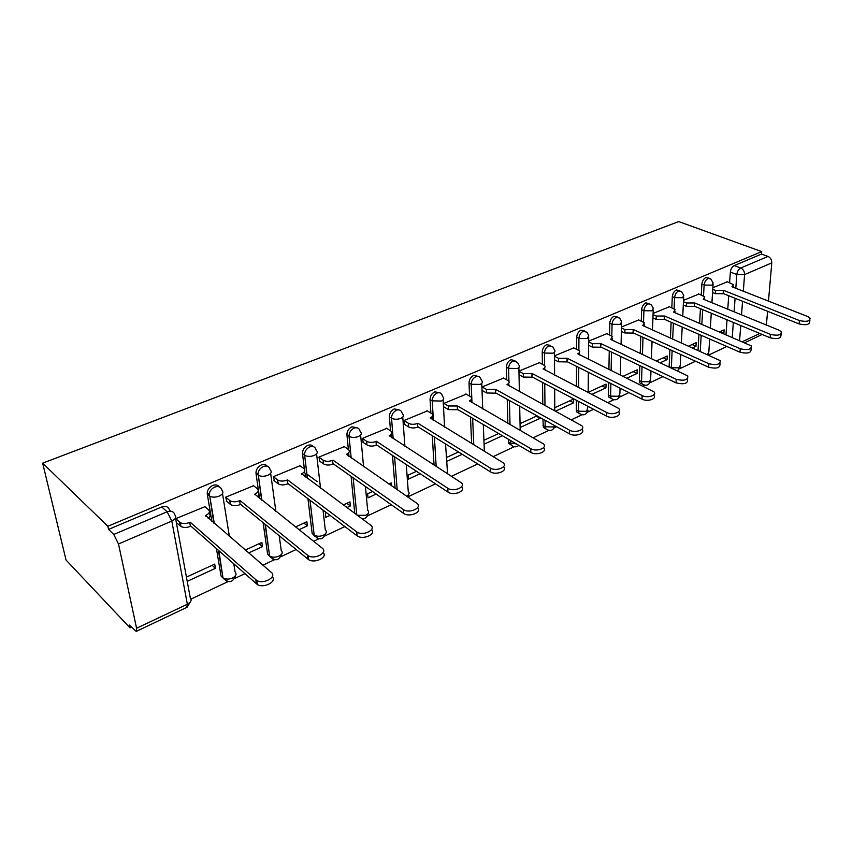<?xml version="1.0" encoding="UTF-8"?>
<svg xmlns="http://www.w3.org/2000/svg" width="853" height="853" viewBox="0 0 853 853"><rect width="100%" height="100%" fill="white"/><g stroke="black" fill="none" stroke-linecap="round" stroke-linejoin="round"><path stroke-width="1.28" d="M219.285 486.882C217.76 484.888 215.564 484.419 212.685 485.485C209.433 487.084 207.62 489.579 207.226 492.949L207.3 494.207L209.262 495.838L209.188 494.58C209.582 491.2 211.405 488.705 214.657 487.095C218.581 485.826 221.034 486.935 221.993 490.411C223.806 492.362 222.889 494.25 219.253 496.083C215.585 497.448 212.429 497.491 209.763 496.19L213.826 523.156M267.352 466.26C265.923 464.437 263.886 464.021 261.274 464.992C257.937 466.687 256.167 469.289 255.964 472.807L257.979 474.353C258.192 470.835 259.962 468.233 263.3 466.527C267.032 465.333 269.324 466.463 270.177 469.896C272.064 471.741 271.275 473.543 267.821 475.292C264.142 476.635 260.975 476.635 258.32 475.26L261.626 500.146M313.254 446.588C311.91 444.925 310.034 444.552 307.634 445.447C304.222 447.239 302.506 449.947 302.495 453.593L304.564 455.065C304.574 451.418 306.291 448.699 309.703 446.908C313.264 445.778 315.418 446.908 316.164 450.299C318.116 452.069 317.455 453.785 314.171 455.449C310.471 456.781 307.293 456.728 304.649 455.289L307.379 478.512M357.14 427.822L351.926 426.777C348.589 428.547 346.926 431.255 346.936 434.902L349.037 436.309C349.026 432.663 350.69 429.944 354.038 428.163C357.226 427.118 359.23 428.11 360.051 431.138L360.297 431.714C362.077 433.377 361.459 434.977 358.441 436.501C354.837 437.781 351.703 437.717 349.037 436.309L351.191 458.072M399.129 409.888L394.278 408.918C391.079 410.624 389.458 413.268 389.405 416.861L391.538 418.205C391.591 414.611 393.222 411.956 396.421 410.24C399.257 409.28 401.113 410.133 401.998 412.777L402.52 413.95C404.13 415.518 403.544 416.989 400.771 418.375C397.306 419.612 394.235 419.548 391.538 418.205L393.158 438.698M439.338 392.721L434.817 391.826C431.757 393.468 430.168 396.059 430.061 399.588L432.226 400.867C432.332 397.338 433.921 394.736 436.992 393.084C439.519 392.209 441.236 392.924 442.153 395.227L442.942 396.933C444.392 398.415 443.837 399.78 441.289 401.038L432.226 400.867L433.399 420.284M477.893 376.301L473.671 375.437C470.717 377.026 469.171 379.564 469.022 383.04L471.208 384.266C471.368 380.779 472.914 378.242 475.867 376.653C478.106 375.853 479.685 376.45 480.612 378.444L481.678 380.63C482.969 382.016 482.446 383.274 480.1 384.415L471.208 384.266L471.986 402.733M514.881 360.552L510.915 359.731C508.089 361.267 506.575 363.751 506.373 367.174L508.591 368.347C508.793 364.913 510.307 362.429 513.143 360.894L517.504 362.376L518.816 364.988C519.967 366.278 519.466 367.44 517.323 368.485L508.591 368.347L508.921 381.376M550.388 345.444L546.677 344.655C543.947 346.137 542.465 348.568 542.231 351.948L544.459 353.067C544.704 349.687 546.187 347.246 548.916 345.764L552.915 346.99L554.461 349.965C555.495 351.169 555.015 352.246 553.043 353.195L544.459 353.067L544.577 365.542M584.518 330.943L581.021 330.175C578.398 331.604 576.948 333.992 576.671 337.319L578.92 338.396C579.198 335.058 580.648 332.67 583.281 331.241L586.939 332.243L588.709 335.528L587.344 338.502L578.92 338.396L578.856 350.444M617.348 316.996L614.043 316.26C611.516 317.636 610.098 319.971 609.778 323.255L612.038 324.289C612.358 320.995 613.776 318.659 616.303 317.273L619.662 318.084L621.624 321.634L620.323 324.385L612.038 324.289L611.814 335.975M649.026 303.583L645.806 302.858C643.375 304.201 641.978 306.483 641.637 309.724L643.908 310.716C644.26 307.475 645.646 305.182 648.088 303.839L651.159 304.5L653.291 308.274L652.055 310.812L643.908 310.716L643.525 322.093M679.617 290.66L676.397 289.967C674.051 291.257 672.686 293.507 672.313 296.695L674.584 297.644C674.968 294.445 676.333 292.206 678.679 290.905L681.494 291.427L683.786 295.394L682.592 297.729L674.584 297.644L674.073 308.754M709.067 278.206L705.868 277.534C703.597 278.792 702.264 281 701.859 284.145L704.141 285.062C704.546 281.906 705.879 279.699 708.15 278.441L710.73 278.867L713.161 282.972L712.02 285.137L704.141 285.062L703.501 295.906M735.808 288.261L736.811 274.527C737.248 271.403 738.559 269.228 740.756 268.002L767.999 256.433L761.516 254.077L761.718 251.614L107.862 526.28L42.65 463.147L66.044 560.026L129.987 627.851L131.405 627.179M191.04 599.073L228.018 581.639M234.65 578.515L244.875 573.685M262.895 565.198L274.431 559.76M280.872 556.721L296.108 549.535M313.563 541.314L318.798 538.84M325.078 535.887L344.836 526.568M367.387 515.937L391.239 504.699M407.915 496.83L435.478 483.843M451.418 476.326L477.701 463.936M493.194 456.632L514.178 446.737M533.125 437.813L548.692 430.477M554.322 427.822L556.646 426.724M571.307 419.815L581.885 414.825M587.44 412.212L593.592 409.312M607.869 402.573L613.829 399.769M619.321 397.178L628.992 392.615M642.906 386.057L644.601 385.257M650.029 382.698L662.952 376.61M679.628 368.752L695.547 361.245M708.779 355.008L726.863 346.489M761.718 251.614L678.7 221.567L42.65 463.147M129.987 627.851L129.368 625.025L136.203 631.412L136.576 628.256L118.503 543.99L113.769 534.458L167.135 511.779C171.272 510.425 173.884 511.512 174.961 515.041C176.699 517.11 175.654 519.114 171.805 521.055L118.503 543.99M107.862 526.28L108.544 529.393L113.769 534.458M726.01 334.504L727.033 319.8M727.769 309.212L728.707 295.735M729.614 282.642L730.349 272.043L736.811 274.527L744.584 274.591L743.326 291.214M766.389 325.036L767.583 311.292M768.468 301.098L771.773 262.895L744.584 274.591C744.552 271.467 743.283 269.271 740.756 268.002L734.284 265.56C732.087 266.776 730.776 268.94 730.349 272.043M767.999 256.433C770.515 257.659 771.784 259.813 771.773 262.895M692.647 347.8L695.973 346.265L692.103 344.548M695.973 346.265L696.176 342.671L688.776 346.073M698.938 294.04L683.53 300.341M660.425 362.685L667.057 359.625L663.197 357.844M667.057 359.625L667.217 355.989L656.565 360.883M669.402 306.749L653.099 313.424M626.87 378.199L637.063 373.486L633.225 371.62M637.063 373.486L637.18 369.807L623.031 376.312M638.748 319.939L621.496 327.008M591.907 394.353L605.95 387.859L602.122 385.929M605.95 387.859L606.014 384.138L588.154 392.359M606.909 333.64L588.655 341.136M555.452 411.199L573.642 402.797L569.836 400.782M573.642 402.797L573.653 399.023L554.77 407.713M573.824 347.875L554.493 355.818M520.127 427.524L540.066 418.311L536.292 416.211M540.066 418.311L540.056 417.522M539.405 362.685L518.944 371.108M503.59 378.103L482.233 386.889M466.271 394.161L443.997 403.33M427.364 410.911L404.119 420.476L404.812 424.506M416.509 471.304L408.129 475.153L408.416 479.141L420.166 473.714M391.431 485.784L391.207 482.937L388.861 484.014M386.761 428.387L362.472 438.389L363.25 442.472M372.558 491.509L367.622 493.78L367.995 497.821L376.152 494.058M346.84 507.599L350.37 505.968L346.808 503.355M317.209 481.657L306.845 474.055M350.37 505.968L349.954 501.905L343.29 504.976M344.345 446.652L318.947 457.101L319.811 461.249M326.486 512.696L325.334 513.229L325.803 517.323L330.026 515.372M298.955 529.734L307.389 525.832L303.881 523.102M307.389 525.832L306.877 521.716L295.469 526.973M300 465.749L273.418 476.678L274.378 480.889M248.649 552.979L262.457 546.602L259.035 543.724M262.457 546.602L261.85 542.433L245.248 550.068M253.586 485.741L225.725 497.182L226.791 501.457M187.308 581.33L215.436 568.322L212.098 565.315M215.436 568.322L214.721 564.11L186.53 577.076M204.955 506.682L175.729 518.677M224.211 579.262L221.034 575.967L216.449 548.639M211.885 521.482L207.3 494.207M270.817 557.542L267.629 554.205L263.087 522.665M259.621 498.557L256.017 473.511M315.343 536.772L312.166 533.402L307.954 498.685M305.331 476.998L305.097 475.089M304.372 469.065L302.516 453.764M354.773 513.442L351.073 476.358M348.376 449.414L346.936 434.902M395.11 488.321L392.487 455.417M390.514 430.797L389.405 416.861M434.06 465.109L432.268 435.691M430.882 413.033L430.061 399.588M471.634 443.528L470.483 417.021M469.576 396.048L469.022 383.04M511.288 445.159L508.644 443.347L508.281 439.188M507.855 423.312L507.226 399.3M506.703 379.788L506.373 367.174M545.877 428.963L543.372 427.396L542.934 419.122M542.785 404.311L542.551 382.443M542.359 364.199L542.231 351.948M579.134 413.385L576.777 412.031L576.34 410.016L576.383 400.26M576.447 386.377L576.543 366.374M576.617 349.24L576.671 337.319M611.153 398.383L608.925 397.231L608.434 395.024L608.669 382.453M608.914 369.381L609.255 351.009M609.564 334.866L609.778 323.255M641.914 383.935L639.878 382.944L639.334 380.598L639.825 365.585M640.23 353.249L640.774 336.317M641.275 321.059L641.637 309.724M669.125 366.758L669.904 349.581M670.437 337.884L671.151 322.231M671.801 307.773L672.313 296.695M698.042 350.21L698.959 334.333M699.599 323.223L700.441 308.711M701.23 294.967L701.859 284.145M723.621 333.48L720.007 331.71M723.877 333.363L724.122 329.823L719.751 331.828M727.417 281.778L712.863 287.728M447.175 461.238L462.198 454.297M484.376 444.05L502.385 435.723M709.589 339.963L710.709 339.451M473.266 461.174L474.375 461.868M108.544 529.393L161.718 506.97C165.845 505.637 168.446 506.725 169.534 510.243L170.579 511.171M761.516 254.077L734.284 265.56M537.059 415.859L520.042 423.674M498.632 433.527L484.227 440.148M458.487 451.994L446.961 457.293M712.756 289.306L715.55 290.425L723.643 290.383L723.152 293.741L715.347 293.656L712.554 292.536M809.902 319.992L809.742 321.506C809.614 324.673 806.064 325.473 799.08 323.895L723.429 293.613M723.643 290.383L799.421 320.536C806.416 322.103 809.966 321.304 810.094 318.148L807.77 316.548L731.981 286.757L733.345 284.561L727.033 281.639M683.466 301.749L686.462 302.996L694.694 302.964L694.225 306.366L686.292 306.28L683.296 305.022M781.113 333.811L780.985 335.165C780.953 338.556 777.328 339.419 770.11 337.777L694.513 306.238M694.694 302.964L770.419 334.365C777.648 336.007 781.273 335.144 781.305 331.774L779.088 330.228L703.341 299.2L704.77 296.833L698.554 293.88M653.057 314.65L656.277 316.047L664.658 316.015L664.22 319.47L656.149 319.374L652.929 317.966M751.184 348.173L751.088 349.357C751.162 352.971 747.463 353.92 739.988 352.204L664.508 319.342M664.658 316.015L740.255 348.749C747.74 350.466 751.44 349.517 751.365 345.913L673.625 312.123L675.118 309.554L669.019 306.579M621.474 328.021L624.94 329.61L633.459 329.578L633.054 333.075L624.854 332.969L621.389 331.38M644.282 324.62L644.314 326.209M720.039 363.111L719.975 364.103C720.177 367.974 716.403 369.008 708.651 367.216L633.363 332.937M633.459 329.578L708.875 363.719C716.637 365.5 720.412 364.466 720.209 360.616L642.778 325.526L644.346 322.754L638.353 319.768M588.645 341.904L592.377 343.684L601.045 343.663L600.683 347.214L592.334 347.096L588.613 345.305M612.326 338.492L612.614 340.336M687.614 378.668L687.571 379.446C687.923 383.583 684.074 384.714 676.024 382.848L600.992 347.075M601.045 343.663L676.194 379.297C684.255 381.163 688.115 380.033 687.763 375.906L610.737 339.451L612.369 336.455L606.515 333.459M554.493 356.319L558.502 358.335L567.341 358.313L567.01 361.917L558.523 361.789L554.514 359.763M579.112 352.907L579.582 354.987M653.824 394.875L653.803 395.419C657.343 398.873 647.342 402.062 642.021 399.14L567.341 361.768M567.341 358.313L642.138 395.547C647.48 398.458 657.492 395.28 653.942 391.836L577.748 353.792C579.613 352.886 580.072 351.852 579.123 350.69L573.429 347.683M518.944 371.3L523.262 373.571L532.261 373.561L531.973 377.207L523.326 377.069L519.019 374.787M544.555 367.899L545.142 370.223M618.596 411.775L618.585 412.063C622.519 415.688 611.996 419.271 606.547 416.125L532.315 377.058M532.261 373.561L606.622 412.489C612.07 415.614 622.615 412.042 618.67 408.427L543.094 368.848C545.12 367.856 545.6 366.737 544.534 365.489L539.011 362.482M482.233 387.049L486.551 389.448L495.721 389.437L495.476 393.148L486.679 392.988L482.371 390.589M508.591 383.498L509.23 386.078M581.81 429.411L581.81 429.422C586.182 433.207 575.093 437.258 569.527 433.868L495.838 392.988M495.721 389.437L569.527 430.179C575.103 433.548 586.214 429.517 581.831 425.743L507.013 384.532C509.22 383.445 509.721 382.229 508.516 380.896L503.185 377.879M444.008 403.48L448.283 405.996L457.634 405.996L457.443 409.749L448.475 409.589L444.21 407.062M471.112 399.758L471.752 402.595M543.532 447.686C547.978 451.653 536.398 455.992 530.833 452.41L457.816 409.589M457.634 405.996L530.769 448.667C536.462 452.303 548.191 447.75 543.34 443.816L469.406 400.878C471.805 399.684 472.327 398.372 470.995 396.944L465.866 393.926M404.13 420.614L408.363 423.259C411.061 424.602 414.1 424.655 417.512 423.429L417.757 427.076C414.355 428.313 411.317 428.249 408.619 426.905L404.397 424.25M432.034 416.701L432.631 419.825M503.505 466.783C508.047 470.931 495.913 475.601 490.358 471.794L418.141 426.905M417.895 423.259L490.219 467.998C496.041 471.933 508.441 466.794 503.078 462.71L430.179 417.927C432.791 416.616 433.345 415.198 431.853 413.673L426.948 410.666M362.482 438.506L366.662 441.289C369.338 442.696 372.452 442.76 375.992 441.481L376.312 445.181C372.772 446.46 369.669 446.396 367.003 444.978L362.834 442.195M391.25 434.369L391.762 437.792M461.59 486.754C466.26 491.093 453.529 496.147 447.974 492.096L376.717 444.999M376.397 441.3L447.761 488.247C453.7 492.512 466.836 486.7 460.919 482.489L389.224 435.723C392.071 434.284 392.657 432.748 390.994 431.128L386.334 428.121M318.958 457.208L323.084 460.13C325.729 461.612 328.895 461.676 332.585 460.343L332.99 464.085C329.311 465.429 326.145 465.365 323.5 463.872L319.385 460.951M348.653 452.826L349.005 456.568M417.661 507.674C422.502 512.216 409.088 517.696 403.554 513.378L333.416 463.904M333.011 460.151L403.256 509.476C409.291 514.092 423.237 507.535 416.733 503.206L346.435 454.329C349.527 452.73 350.156 451.077 348.301 449.36L343.919 446.364M273.429 476.774L277.694 479.994C280.338 481.412 283.505 481.433 287.173 480.079L287.664 483.875C284.006 485.24 280.85 485.208 278.195 483.8L273.941 480.559M304.18 472.029L304.212 472.253C305.651 473.436 305.673 474.748 304.265 476.209M371.567 529.596C376.482 534.202 363.005 540.194 357.204 535.908L288.111 483.683M287.621 479.887L356.81 531.952C363.122 536.526 377.122 529.446 370.554 525.075L301.663 473.778C304.99 472.061 305.683 470.302 303.753 468.489L299.563 465.429M225.736 497.256L230.139 500.807C232.794 502.15 235.95 502.129 239.597 500.754L240.194 504.603C236.548 505.989 233.402 506 230.747 504.667L226.354 501.095M257.723 491.978L257.787 492.426C259.259 493.738 259.12 495.188 257.371 496.777M323.148 552.595C328.16 557.254 314.682 563.801 308.562 559.611L240.663 504.4M240.066 500.551L308.061 555.591C314.586 560.005 328.48 552.595 322.178 548.138L254.78 494.154C258.278 492.362 259.099 490.507 257.233 488.598L253.149 485.389M175.739 518.72L180.271 522.633C182.926 523.891 186.082 523.827 189.718 522.431L190.411 526.344C186.786 527.74 183.64 527.804 180.985 526.536L176.454 522.612M209.028 512.856L209.145 513.559C210.627 515.009 210.307 516.609 208.196 518.325M272.224 576.767C277.374 581.469 263.844 588.634 257.371 584.54L190.901 526.13M190.208 522.217L256.764 580.466C263.502 584.689 277.321 576.959 271.318 572.406L205.648 515.511C209.326 513.623 210.275 511.683 208.495 509.678L204.507 506.309M175.515 518.07L190.283 597.9C191.989 600.085 191.019 602.197 187.361 604.233L171.805 521.055L167.135 511.779L161.718 506.97M136.576 628.256L187.361 604.233L186.807 607.4L136.384 631.327M732.269 337.18L733.345 322.434M734.113 311.814L735.083 298.283M742.568 301.28L741.534 314.853M740.735 325.515L739.615 340.326M742.59 341.595L759.778 333.459M221.034 575.967L222.953 577.705L218.379 550.334M222.505 493.62L229.404 536.494M233.818 563.94L235.108 572.011C236.889 574.069 236.036 576.063 232.56 577.993C229.062 579.432 226.024 579.454 223.443 578.078C228.743 583.484 232.762 582.684 235.481 575.679M267.629 554.205L269.591 555.857L265.07 524.275M270.646 473.276L275.871 511.437M279.208 535.78L281.213 550.42C283.047 552.381 282.322 554.29 279.016 556.135C275.487 557.553 272.438 557.531 269.868 556.071C274.954 561.562 278.899 560.89 281.671 554.045M312.166 533.402L314.171 534.98L309.991 500.221M316.57 453.839L320.515 488.193M323.02 510.083L325.281 529.777C327.179 531.654 326.56 533.477 323.415 535.236C319.864 536.633 316.804 536.569 314.235 535.034C319.139 540.599 323.01 540.045 325.846 533.349M356.821 514.956L353.142 477.819M397.189 489.75L394.587 456.813M436.171 466.474L434.401 437.013M473.778 444.818L472.647 418.29M508.345 441.769L510.489 443.038L510.425 440.447M510.019 424.559L509.412 400.515M543.009 425.583L545.163 426.799L545.11 420.326M544.96 405.495L544.758 383.605M576.34 410.016L578.515 411.178L578.569 401.4M578.643 387.507L578.76 367.483M608.434 395.024L610.62 396.144L610.865 383.551M611.121 370.469L611.494 352.076M639.334 380.598L641.531 381.664L642.032 366.641M642.448 354.283L643.013 337.34M669.136 366.673L671.332 367.707L672.132 350.583M672.676 338.876L673.401 323.212M700.26 351.201L701.187 335.304M701.838 324.183L702.691 309.65M707.521 354.443L708.843 352.022L709.653 338.993M671.332 367.792L679.105 367.824L680.267 365.308L680.811 354.539M643.738 385.012L642.074 384.021L641.531 381.664L649.432 381.792L650.647 379.063L650.956 370.895M612.934 399.503L611.111 398.34L610.62 396.144L618.638 396.282L619.907 393.329L620.035 388.136M580.946 414.547L578.952 413.193L578.515 411.178L586.683 411.327L588.016 406.38M547.711 430.179L545.536 428.611L545.163 426.799L553.469 426.958L554.994 425.807M513.143 446.418L510.787 444.605L510.489 443.038L516.385 443.933M476.496 463.19L475.388 462.497M317.391 538.35L314.171 534.98L310.055 500.274M272.907 559.216L269.591 555.857L265.358 524.51M226.354 581.032L222.953 577.705L218.88 550.782M447.58 473.841L445.543 443.944M406.476 496.137L406.582 496.094C409.248 494.623 409.803 493.055 408.246 491.381L406.263 464.522M357.322 515.329L365.894 515.244C368.795 513.634 369.381 511.939 367.643 510.158L365.425 486.487M723.365 290.5L723.152 293.741M715.55 290.425L715.347 293.656M799.421 320.536L799.08 323.895M694.406 303.092L694.225 306.366M686.462 302.996L686.292 306.28M770.419 334.365L770.11 337.777M664.359 316.143L664.22 319.47M656.277 316.047L656.149 319.374M740.255 348.749L739.988 352.204M633.15 329.706L633.054 333.075M624.94 329.61L624.854 332.969M708.875 363.719L708.651 367.216M600.725 343.802L600.683 347.214M592.377 343.684L592.334 347.096M676.194 379.297L676.024 382.848M567.01 358.452L567.01 361.917M558.502 358.335L558.523 361.789M642.138 395.547L642.021 399.14M531.92 373.71L531.973 377.207M523.262 373.571L523.326 377.069M606.622 412.489L606.547 416.125M495.369 389.597L495.476 393.148M486.551 389.448L486.679 392.988M569.527 430.179L569.527 433.868M457.261 406.156L457.443 409.749M448.283 405.996L448.475 409.589M530.769 448.667L530.833 452.41M417.512 423.429L417.757 427.076M408.363 423.259L408.619 426.905M490.219 467.998L490.358 471.794M375.992 441.481L376.312 445.181M366.662 441.289L367.003 444.978M447.761 488.247L447.974 492.096M332.585 460.343L332.99 464.085M323.084 460.13L323.5 463.872M403.256 509.476L403.554 513.378M287.173 480.079L287.664 483.875M277.481 479.844L277.993 483.651M301.663 473.778L301.727 474.353M356.533 531.76L356.938 535.716M239.597 500.754L240.194 504.603M229.713 500.508L230.321 504.358M254.78 494.154L254.876 494.793M307.453 555.164L307.954 559.184M189.718 522.431L190.411 526.344M179.62 522.164L180.335 526.066M205.648 515.511L205.765 516.246M255.815 579.795L256.422 583.868M708.416 354.837L708.8 353.558M713.065 284.465L711.924 302.719M711.263 313.232L710.357 327.819M639.878 382.944L642.074 384.021C646.169 386.366 649.026 385.332 650.647 380.886M608.925 397.231L611.111 398.34C615.29 400.942 618.233 399.94 619.95 395.312M576.777 412.031L578.952 413.193C583.228 416.072 586.267 415.102 588.08 410.282M543.372 427.396L545.536 428.611C549.908 431.799 553.053 430.872 554.972 425.839M508.644 443.347L510.787 444.605C513.378 447.271 516.065 447.537 518.869 445.394M302.495 453.593L304.649 455.289L307.443 478.554M255.964 472.807L258.32 475.26L261.903 500.37M207.226 492.949L209.188 494.58L209.763 496.19L214.348 523.593M677.634 370.735L680.246 366.982M683.701 297.015L682.752 316.015M682.197 327.04L681.398 342.778M653.227 310.055L652.492 329.855M652.055 341.445L651.415 358.473M621.581 323.586L621.08 344.292M620.792 356.511L620.344 374.989M588.687 337.649L588.474 359.358M588.346 372.281L588.154 392.412M554.482 352.268L554.599 375.107M554.663 388.819L554.781 410.837M518.869 367.483L519.37 391.602M519.68 406.22L520.191 430.392M481.774 383.338L482.734 408.896M483.32 424.549L484.333 451.237M443.102 399.854L444.605 427.097M407.798 497.054L408.63 494.527M402.755 417.074L404.908 446.29M362.248 518.955C365.532 518.773 367.494 516.971 368.123 513.527M360.616 435.062L363.57 466.591M187.031 607.293L190.56 601.653M744.957 342.607L762.155 334.451M733.249 285.99L733.164 287.226M704.674 298.39L704.599 299.723M675.043 311.26L674.979 312.699M277.694 479.994L278.195 483.8M356.81 531.952L357.204 535.908M230.139 500.807L230.747 504.667M308.061 555.591L308.562 559.611M180.271 522.633L180.985 526.536M256.764 580.466L257.371 584.54"/></g></svg>
